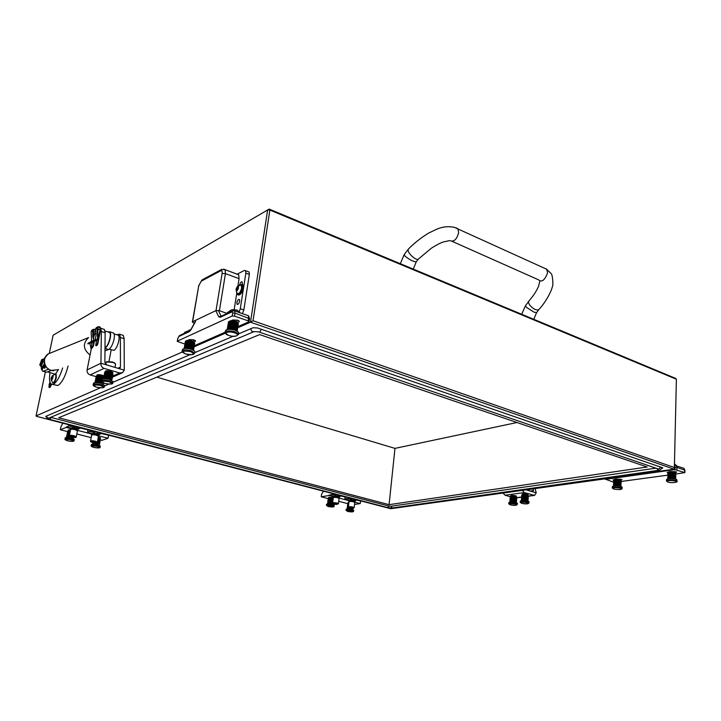 <?xml version="1.0" encoding="UTF-8"?>
<svg xmlns="http://www.w3.org/2000/svg" width="721" height="721" viewBox="0 0 721 721"><rect width="100%" height="100%" fill="white"/><g stroke="black" fill="none" stroke-linecap="round" stroke-linejoin="round"><path stroke-width="1.08" d="M49.974 382.148L49.091 384.708L49.217 387.402C49.929 387.646 50.677 386.627 51.461 384.32M58.68 417.756L389.079 504.664L647.152 467.001L259.65 334.589L58.68 417.756M50.659 417.342L388.547 505.98L391.242 506.205L655.903 468.163M674.378 467.523L676.388 379.237L269.861 210.045L253.044 320.737L674.378 467.523L674.117 469.2L250.502 322.188L237.759 327.758M225.294 333.201L194.111 346.837M182.341 351.983L112.846 382.355M108.718 384.158L104.338 386.068M100.3 387.835L36.05 415.918L36.753 416.396L390.737 508.711L674.117 469.2M253.044 320.737L250.502 322.188L267.626 209.973L53.138 335.211L49.298 353.371M45.369 371.919L36.05 415.918M661.31 468.596L662.797 467.947L662.275 467.65L257.577 327.992L253.026 327.749L238.408 333.994M233.126 336.256L194.643 352.713M189.866 354.75L45.675 416.405L46.459 417.171M269.221 209.081L269.861 210.045L267.626 209.973L269.221 209.081L675.388 378.291L676.388 379.237M156.89 377.119L394.973 448.381L516.993 422.524M394.973 448.381L389.079 504.664M49.947 382.049L48.884 387.006C49.497 388.313 50.38 387.429 51.515 384.347M50.164 382.689L49.524 384.5L49.893 386.321L51.137 384.122M50.488 383.356L50.245 386.032M41.791 369.422L42.359 371.063L46.658 372.189L51.353 370.477M46.658 372.189L43.044 371.261M43.215 371.207L48.532 369.233M112.476 332.678L113.621 333.039C114.504 334.193 114.603 336.437 113.936 339.78C112.593 344.989 110.8 348.243 108.547 349.541L104.978 350.848M105.005 348.279C107.177 346.783 108.889 343.556 110.142 338.6C110.827 335.256 110.728 333.003 109.853 331.849L107.708 331.876M105.365 371.712L105.185 371.423C105.59 370.576 107.402 370.531 110.628 371.288L112.909 372.586L112.548 373.063M96.993 375.587L96.803 375.29C97.209 374.478 98.984 374.442 102.139 375.181L103.932 375.929M96.389 340.79L95.56 340.736M103.148 329.028L104.365 329.416L105.14 332.714L104.869 362.456L106.933 365.006L100.949 363.231C100.715 365.718 101.76 367.44 104.085 368.377L119.695 372.991L122.615 372.64L124.273 370.17L118.397 368.422L119.857 368.287L120.443 367.115L120.389 337.518L119.56 334.22L116.811 334.751M92.135 342.547L91.279 346.837L91.333 347.81L92.072 347.991L91.495 347.864L87.097 369.9C86.853 372.333 87.881 374.001 90.161 374.911L96.181 376.659M118.397 368.422L106.933 365.006M87.097 369.9L100.949 363.231L101.328 331.516L100.778 328.515M98.227 328.47L97.696 328.983M111.214 349.784L108.979 361.347M122.029 335.004L123.291 335.4L124.129 338.69L124.273 370.17M87.953 343.935L87.836 343.376L88.043 343.881L92.973 341.267L92.775 340.754L97.596 339.041L97.146 328.352L97.822 326.856C99.606 326.298 100.589 327.01 100.751 329.01L97.813 343.854L97.002 345.44L96.172 345.638M96.506 327.586L95.587 328.758L96.064 334.95L95.163 339.852M93.901 340.285L92.793 336.707L92.73 330.326L93.415 329.29L95.587 329.434M91.639 341.357L91.134 331.651L92.126 330.002M87.836 343.376L92.775 340.754M95.668 330.344L93.73 329.749L93.207 330.822L93.514 338.609M93.315 336.617L94.208 332.138L93.234 330.488M91.558 347.837L92.91 345.99L93.757 341.691M92.072 347.991L93.415 346.143L94.361 341.366M96.506 340.24L95.704 345.539L97.299 343.701L100.237 328.848C100.12 327.424 99.426 326.91 98.146 327.316L97.659 328.379L98.218 338.843L97.741 339.582L92.973 341.267M97.677 328.1L98.642 329.722L97.75 330.083M92.126 342.583L88.043 343.881M98.651 329.668L100.237 328.848M43.224 366.313L44.116 366.421M43.215 366.484L44.035 366.971M55.553 373.965L58.545 369.467M52.633 384.473L57.968 385.483C62.069 382.707 65.431 376.218 68.071 366.016M50.019 372.604C49.1 378.507 49.434 382.31 51.02 384.023L53.417 384.212C56.842 382.058 59.915 376.65 62.646 367.98M40.367 365.403C42.115 362.888 42.548 360.987 41.665 359.68L39.772 364.925L40.367 365.403M40.034 365.43L40.827 366.133C42.593 363.943 43.242 361.681 42.773 359.346L42.151 359.4M41.196 366.349L41.439 369.323L42.305 366.674L44.504 363.735M47.496 371.883L54.958 374.091M105.005 347.693L105.113 347.639C108.312 346.368 111.845 334.427 109.61 332.471L108.556 332.147M105.122 335.283L105.14 332.372M109.204 349.171L113.909 350.343C117.153 349.09 120.659 337.194 118.37 335.238L117.298 334.905M544.319 268.149L546.653 269.212L547.572 272.79C545.04 279.703 542.246 282.217 539.191 280.343M328.605 497.328L333.048 497.463M348.108 502.375L348.982 502.086M349.334 497.914L344.818 499.103L350 500.446M354.038 500.888L357.129 499.941M324.441 491.416L323.233 491.632L321.566 494.236L321.251 496.805L328.992 495.489L333.526 493.786M329.055 495.012L334.229 496.354M338.365 496.832L341.475 495.859M354.543 504.448L360.239 503.582L360.518 501.104M328.992 495.489L333.192 496.58M339.348 498.175L348.955 500.662M355.038 502.24L360.239 503.582M321.251 496.805L328.542 498.68M338.726 501.293L348.072 503.7M344.818 499.103L345.062 497.084M363.708 501.654L356.85 500.158M348.216 497.616L341.195 496.075M68.252 430.067L70.297 429.734M91.062 430.554L87.475 432.357L92.351 433.627M98.615 434.79L101.49 433.276M63.43 423.353L62.511 423.723L60.915 426.823L60.321 429.734L66.242 427.427L69.847 425.02M66.35 426.886L71.199 428.139M77.652 429.383L80.509 427.805M98.371 436.8L100.435 437.863M98.191 438.503L101.76 440.387L108.033 438.251L108.565 435.448M66.242 427.427L70.478 428.526C70.901 427.932 72.623 427.959 75.642 428.607L77.931 429.869M77.823 430.428L91.603 433.997M98.84 435.872L108.033 438.251M60.321 429.734L67.837 431.663M76.823 433.97L91.197 437.665M87.475 432.357L87.917 430.067M110.971 435.745L101.255 433.546M90.251 430.347L80.274 428.076M614.211 479.519L613.066 480.06L613.814 480.429M668.421 471.994L667.087 472.634L667.97 473.03M675.793 474.048L684.878 472.597L675.018 469.632L605.847 479.312L613.679 482.25M621.105 479.24L621.069 480.141L621.944 479.627L617.158 479.105M675.676 471.624L675.658 472.652L676.677 472.048L671.666 471.552M667.853 475.13L621.151 481.475M238.669 299.377C237.146 300.792 236.623 302.414 237.092 304.235L237.876 304.406C239.39 303 239.922 301.378 239.453 299.539L238.669 299.377M242.391 313.635L243.833 309.994L249.349 274.449L249.087 272.006L248.132 271.646M237.146 274.178L244.356 270.456L245.6 270.699L245.852 273.133L240.291 308.741L239.237 311.769M237.209 274.196L238.669 274.746L239.075 278.657L237.93 285.913M236.722 293.519L234.181 309.606M242.265 284.534L242.229 281.983C241.328 281.433 240.499 282.317 239.742 284.615M239.075 278.657L225.439 273.62L219.409 310.733L227.133 313.419M219.409 310.733L216.03 310.571L222.104 273.475C222.347 271.258 221.888 270.366 220.707 270.79L201.24 281.181L198.744 285.822L192.624 321.737L216.03 310.571M192.624 321.737L192.363 322.179L194.364 323.242M237.759 322.575L239.372 321.314L237.678 320.214L232.856 319.962L231.108 320.755M194.093 341.997L195.598 340.916L193.877 339.843L189.398 339.591L187.766 340.33M195.499 321.485L191.047 329.65L189.235 331.696L178.844 336.518L177.871 338.311L177.222 341.357L184.891 344.079M194.291 345.747L225.033 332.264M237.939 326.604L248.898 321.791L248.321 320.917L248.529 315.789L247.7 315.501M234.037 310.661L234.758 310.967L234.983 313.112L234.514 316.113L248.321 320.917M234.514 316.113L232.189 315.996L232.667 312.995L232.072 311.805L220.238 317.294L218.724 316.744L215.967 311.039M177.384 341.096L232.189 315.996M98.128 438.062L99.408 438.774M98.164 437.872L100.219 438.728L99.831 439.125M348.351 503.609L348 503.285L348.874 503.033M329.209 498.355L333.048 498.869M328.839 498.59L328.488 498.265C329.326 497.841 330.885 497.914 333.174 498.49M68.865 431.392L70.279 431.041M68.324 431.464L70.316 430.843M77.426 430.906L75.317 429.743C72.524 429.139 70.937 429.121 70.55 429.689L69.369 435.583M77.381 431.158L77.742 430.825L75.426 429.698C72.406 429.049 70.685 429.031 70.261 429.644L70.505 429.941M98.462 436.331L96.434 435.214C93.658 434.619 92.072 434.601 91.684 435.169L90.549 441M98.407 436.584L98.768 436.25L96.542 435.169C93.532 434.529 91.819 434.511 91.396 435.124L91.639 435.412M98.948 435.304L96.758 434.087C93.748 433.447 92.027 433.429 91.612 434.042L91.423 434.979M339.068 498.454L337.87 497.76C335.22 497.238 333.679 497.238 333.264 497.751L332.633 502.916M339.041 498.635L338.014 497.733C335.139 497.175 333.472 497.175 333.021 497.724L333.237 497.932M339.42 497.526L338.131 496.769C335.256 496.21 333.589 496.21 333.138 496.769L333.039 497.58M354.768 502.51L353.614 501.834C350.974 501.329 349.442 501.32 349.018 501.834L348.423 506.953M354.75 502.69L353.759 501.816C350.902 501.257 349.234 501.257 348.775 501.807L348.991 502.005M355.12 501.591L353.867 500.861C351.01 500.302 349.343 500.302 348.883 500.852L348.793 501.663M522.392 494.579L522.103 494.354C522.599 493.696 524.311 493.642 527.24 494.209L528.096 494.642L527.727 495.039M510.901 496.147L510.603 495.922C511.09 495.273 512.775 495.228 515.659 495.787L516.524 496.219L516.155 496.607M522.383 490.514L524.266 492.569L534.585 495.39L536.235 492.858L532.675 491.803L533.477 490.541L533.071 489.009M503.204 493.209L505.07 495.219L510.27 496.733M532.675 491.803L526.438 489.947M535.126 488.721L536.235 492.858M100.291 446.146L97.623 444.713C93.964 443.938 91.873 443.911 91.369 444.623L91.188 445.533M92.621 444.118L93.613 442.775L93.505 443.352L94.649 442.919M93.117 443.406L93.252 442.703L93.108 443.406M94.658 442.919L96.569 443.604L96.713 442.847L96.569 443.604L97.227 443.748L98.047 439.459L98.66 439.621L97.858 439.45M97.867 439.413L97.236 443.748L97.84 443.911L98.66 439.621M92.703 443.622L92.901 442.631L92.712 443.622M92.838 443.496L93.009 442.658L92.847 443.496M97.921 443.938L98.669 439.621L97.84 443.911L99.39 444.866M98.669 439.621L99.201 439.801L98.371 444.091L99.201 439.801L99.642 439.981L98.813 444.271L99.642 439.981L99.147 444.451L100.237 440.504L99.408 444.776L100.219 440.549M99.642 439.981L99.183 439.9M99.201 439.801L98.723 439.738M97.398 443.794L98.209 439.585M96.83 443.658L97.011 442.712M96.226 443.541L96.344 442.928M95.614 443.451L95.704 442.973M112.954 381.806L109.691 379.588C104.987 378.498 102.346 378.552 101.76 379.751L101.571 380.733M103.391 378.84L104.644 372.946L103.626 378.246L104.455 377.984L105.482 372.676L110.385 373.208L112.873 374.803M104.446 373.28L104.987 372.784L103.959 378.092L105.482 372.676L104.464 377.984L105.086 377.93L106.113 372.622L105.095 377.93L105.816 377.93L106.843 372.622L106.122 372.622M106.627 377.984L107.654 372.676L106.852 372.622L105.825 377.93L107.474 378.101L108.501 372.784L107.663 372.676L106.636 377.984M108.339 378.255L109.358 372.946L108.511 372.793L107.492 378.101L109.168 378.462L110.187 373.154L109.367 372.946L108.348 378.264M109.177 378.462L109.934 378.696L110.953 373.388L110.196 373.154L109.177 378.462M110.034 378.732L110.962 373.397L109.943 378.696L110.601 378.958L111.62 373.649L110.61 378.958L111.818 380.183M112.891 374.722L111.881 380.012L112.782 374.677M112.818 374.478L111.8 379.769L112.539 374.388M112.575 374.208L111.557 379.507L112.143 374.1M112.17 373.929L111.151 379.228L112.17 373.929L111.593 373.82M111.62 373.649L111.025 373.568M109.385 378.525L110.376 373.343M108.664 378.336L109.664 373.145M107.907 378.174L108.907 372.982M107.141 378.047L108.141 372.856M106.393 377.966L107.393 372.784M105.708 377.93L106.699 372.757M106.086 372.784L105.491 372.676M105.455 372.838L104.996 372.784M528.989 501.951L527.772 501.041C523.5 500.221 521.004 500.275 520.274 501.221L520.22 501.996M521.418 500.545L522.608 499.662L522.896 495.39L522.617 499.662L523.167 499.635L523.446 495.354L525.402 495.435L522.896 495.39L523.446 495.354L523.176 499.626L523.788 499.626L524.068 495.345L523.797 499.626L524.446 499.653L524.735 495.372L524.455 499.653L525.122 499.716L525.402 495.435M525.411 495.435L525.131 499.716L525.78 499.797L526.06 495.516L526.663 495.624L525.411 495.435L526.06 495.516L525.78 499.797L526.384 499.905L526.663 495.624M526.672 495.624L526.393 499.905L526.925 500.032L527.204 495.751L526.672 495.624L527.204 495.751M521.689 495.868L521.409 500.05L521.698 495.787L522.896 495.39M521.526 499.923L521.806 495.651L521.526 499.923M521.77 499.815L522.058 495.543L521.77 499.815M522.139 499.725L522.419 495.453L522.139 499.725M527.655 495.895L527.375 500.176L527.204 495.859M528.286 495.949L527.934 500.473L528.214 496.201L527.718 500.32L527.664 495.895L527.384 500.176L528.024 500.617L528.295 496.345L527.97 500.753M522.887 495.489L522.428 495.453M526.474 499.923L526.745 495.733M525.951 499.824L526.231 495.624M525.384 499.743L525.654 495.534M524.789 499.68L525.059 495.471M524.185 499.644L524.464 495.435M523.608 499.626L523.888 495.426M523.076 499.635L523.356 495.444M238.48 333.246L238.624 332.345L235.379 330.281C229.233 328.785 225.889 329.064 225.349 331.128L225.24 331.831M229.837 322.143L228.836 328.443L229.828 322.143L230.648 322.053L229.161 322.305L228.16 328.605L229.648 328.352L230.648 322.053M230.359 328.334L231.324 322.233L230.657 322.053L229.657 328.352L230.576 328.334L231.567 322.035L235.542 322.702L237.083 323.612M230.657 322.053L231.324 322.233M231.567 328.397L232.568 322.098L231.585 322.035L230.585 328.334L232.586 328.533L233.586 322.233L232.577 322.098L231.576 328.397M233.595 328.74L234.586 322.44L233.595 322.233L232.604 328.542L234.55 329.001L235.542 322.702L234.604 322.44L233.613 328.74M227.205 329.434L228.323 322.828L229.152 322.305L228.151 328.605L227.647 328.821L228.647 322.539L227.205 329.434M234.559 329.001L235.406 329.308L236.389 323.017L235.551 322.702L234.559 329.001M235.452 329.335L236.398 323.017L235.416 329.317L237.236 331.092L238.011 324.396M237.254 330.768L238.236 324.486L237.191 330.741M237.678 323.738L236.695 330.029L237.687 323.738L237.074 330.398L238.236 324.486M237.11 323.359L236.127 329.659L237.119 323.368L236.407 323.26M229.116 322.557L228.647 322.539M234.74 329.064L235.695 322.963M233.919 328.821L234.884 322.702M233.036 328.614L234.01 322.494M232.126 328.47L233.099 322.341M231.225 328.37L232.189 322.251M229.584 328.361L230.549 322.278M229.792 322.386L229.161 322.305M676.875 480.213L675.874 479.177C670.548 478.158 667.43 478.338 666.51 479.708L666.492 480.465M667.781 478.411L671.494 477.572L671.612 472.643L671.503 477.572L675.37 478.302L675.802 473.769M667.898 473.472L667.781 478.221L668.052 473.129L667.934 478.05L668.052 473.129L668.241 477.897L668.367 472.967L668.691 477.762L668.818 472.841L669.385 472.733L669.268 477.663L669.394 472.733L670.07 472.67L669.944 477.599L670.07 472.661L670.818 472.634L670.701 477.563L670.827 472.634L672.414 472.688L672.296 477.617L672.423 472.688L673.198 472.769L673.081 477.699L673.207 472.769L673.919 472.877L673.802 477.816L673.928 472.886L674.559 473.021L674.441 477.96L674.568 473.021L675.081 473.192L674.973 478.122L675.081 473.327M675.694 478.681L675.802 473.751M675.081 473.192L674.559 473.156M673.892 477.834L673.928 472.886L670.827 472.634M674.559 473.021L674 473.012M673.279 477.726L673.387 472.895M672.603 477.644L672.711 472.814M671.882 477.59L671.999 472.751M671.17 477.563L671.278 472.733M670.467 477.572L670.584 472.742L668.818 472.841M669.827 477.608L669.944 472.787M669.259 477.663L669.376 472.868M517.381 503.438L516.137 502.537C511.946 501.735 509.495 501.789 508.783 502.699L508.729 503.474M509.909 502.041L510.008 501.428L511.613 501.14L511.901 496.913L512.514 496.913L511.36 496.949L511.901 496.913L511.613 501.14L512.225 501.14L512.514 496.913M511.072 501.176L511.36 496.949L511.063 501.176M512.613 501.158L512.523 496.913L512.225 501.14L512.874 501.167L513.163 496.94L516.705 497.959M513.532 501.23L513.83 496.994L513.172 496.94L512.883 501.167L514.181 501.311L514.47 497.075L513.83 496.994L513.541 501.23M514.785 501.419L515.073 497.184L514.479 497.075L514.19 501.311L515.326 501.546L515.614 497.31L515.082 497.184L514.794 501.419M510.198 497.409L509.9 501.555L510.198 497.337L511.36 496.949M510.008 501.428L510.306 497.211L510.008 501.428M510.243 501.32L510.54 497.102L510.252 501.32M510.603 501.239L510.901 497.012L510.603 501.239M515.623 497.31L515.776 501.681L515.614 497.409M516.38 502.258L516.615 497.869M516.065 497.454L515.776 501.681L516.425 502.122L516.714 497.896M516.624 497.751L516.335 501.978L516.398 497.706M516.407 497.598L516.119 501.825L516.056 497.553M511.351 497.048L510.901 497.012M514.875 501.437L515.154 497.292M514.361 501.338L514.641 497.184M513.794 501.257L514.082 497.102M513.208 501.194L513.496 497.039M512.045 501.14L512.334 496.985M511.531 501.149L511.82 497.003M104.446 385.537L101.183 383.374C96.578 382.31 93.982 382.355 93.406 383.5L93.207 384.482M97.047 376.704L95.569 381.878L97.074 376.551L97.686 376.497L99.201 376.551L97.696 376.497L96.668 381.724L97.38 381.733L98.407 376.497L97.389 381.733L98.182 381.788L99.201 376.551M96.596 376.65L97.074 376.551L96.055 381.779L96.668 381.724L97.696 376.497M99.21 376.551L98.191 381.788L99.02 381.896L100.039 376.659L103.121 377.507L99.21 376.551L100.039 376.659L99.029 381.896L99.858 382.058L100.886 376.822L99.868 382.058L100.679 382.256L101.697 377.02L100.688 382.256L101.436 382.481L101.625 381.544L101.445 382.481L102.202 382.229L103.301 383.527L103.418 382.932L103.328 383.942M95.01 382.635L96.064 377.119M102.085 379.183L102.454 377.254L102.094 379.174M103.382 383.77L103.536 382.986L103.364 383.761M103.058 383.275L103.148 382.806L103.058 383.275M103.121 377.507L102.842 378.922L103.13 377.507L103.581 377.732M103.572 377.759L103.094 377.669M101.544 382.518L101.706 381.697M102.202 379.12L102.535 377.425M100.904 382.31L101.895 377.209M100.192 382.13L101.192 377.011M99.444 381.968L100.444 376.849M98.687 381.851L99.687 376.732M97.957 381.769L98.948 376.659M97.272 381.724L98.272 376.632M97.659 376.65L97.083 376.551M95.875 332.76C93.91 335.265 93.225 337.734 93.829 340.15L93.964 340.258M95.686 340.673L96.136 340.916M94.911 339.933L95.542 339.131M353.696 510.279L352.172 509.414C348.694 508.747 346.666 508.738 346.107 509.377L346.017 510.162M347.125 508.927L347.982 504.466L347.549 508.242L348.315 508.17L348.423 507.214L348.315 508.17L349.388 507.935M347.603 504.745L347.18 508.413L347.621 504.637L347.306 508.314L347.747 504.538L348.324 504.412L347.882 508.197L348.721 504.385M349.397 507.945L352.073 508.377L352.857 509.206M352.866 509.134L352.975 508.377M352.848 509.026L352.92 508.377L352.839 509.026M352.686 508.9L352.749 508.386L352.686 508.9M349.694 508.224L348.405 507.079C348.829 506.584 350.361 506.593 353.011 507.097L354.173 507.755M348.721 508.161L348.775 507.665M348.306 508.17L348.414 507.187M334.22 505.349L332.624 504.448C329.118 503.772 327.091 503.763 326.541 504.412L326.442 505.196M327.568 503.952L328.731 503.186L329.2 499.365M328.316 503.213L328.776 499.392L328.307 503.213M329.146 503.186L329.209 499.365L328.74 503.186L329.236 503.186L329.704 499.365L333.003 499.86M329.785 503.213L330.254 499.383L329.704 499.365L329.245 503.186L329.785 503.213M330.371 503.267L330.831 499.437L330.263 499.383L329.794 503.213L330.371 503.267M330.957 503.339L331.417 499.509L330.84 499.437L330.38 503.267L330.957 503.339M331.525 503.438L331.984 499.608L331.426 499.509L330.966 503.339L332.048 503.546L332.516 499.725L331.993 499.608L331.534 503.438M328.073 499.716L327.622 503.438L328.091 499.626L328.776 499.392M327.74 503.348L328.208 499.527L327.74 503.348M327.974 503.267L328.443 499.446L327.974 503.267M332.057 503.546L332.516 503.673L332.976 499.851L332.516 499.725L332.057 503.546M332.985 499.851L332.516 503.673L333.372 504.258M328.19 499.626L328.145 499.265C328.56 498.761 330.074 498.761 332.696 499.274L333.066 499.383M332.111 503.564L332.57 499.806M331.669 503.465L332.129 499.698M331.173 503.375L331.633 499.608M330.66 503.294L331.11 499.527M330.128 503.24L330.588 499.473M329.623 503.204L330.083 499.437M328.731 503.186L329.191 499.446M74.281 439.567L71.469 438.062C67.792 437.286 65.701 437.25 65.187 437.962L64.998 438.891M66.467 437.458L67.314 436.692L68.189 432.348L69.91 432.393L68.684 432.33L67.81 436.665L68.387 436.683L69.261 432.339L68.396 436.683L69.036 436.737L69.91 432.393M67.413 432.69L66.557 436.971L67.81 432.411L66.936 436.755L68.189 432.348L67.323 436.692L67.81 436.665L68.684 432.33M70 432.42L69.045 436.737L69.784 436.484L73.362 438.26M73.281 438.656L73.38 438.152M73.308 437.998L73.398 437.539L73.308 437.998M69.459 436.782L69.558 436.277M68.856 436.719L69.712 432.456M68.306 436.674L69.162 432.429M68.657 432.429L68.198 432.348M231.865 311.22L230.044 311.472M236.966 310.021L232.405 309.814M227.277 313.356C227.16 312.157 228.593 311.49 231.576 311.355M43.305 359.5L45.252 357.111M45.207 365.556L43.927 368.007L44.594 364.033M41.494 369.323L42.485 369.206L43.26 366.322M43.981 359.689L44.459 359.121M45.738 366.457L44.711 368.098M51.371 379.156L51.281 379.949L52.309 379.057L52.921 375.65L51.876 376.713L51.371 379.156M51.227 378.237L52.137 375.983C52.948 375.109 53.228 375.569 52.975 377.362C51.948 380.309 51.335 380.778 51.137 378.768L51.227 378.237M55.102 374.055L55.706 374.118L55.859 377.552C54.886 381.184 53.814 382.887 52.66 382.671M53.075 382.788L53.093 382.788C54.246 383.013 55.319 381.31 56.301 377.678L56.139 374.244M106.627 361.753L112.602 361.96L115.171 363.483M115.558 364.393L114.828 363.249L112.728 362.375L106.293 361.951L105.527 364.078M236.443 289.968L236.38 290.671L237.75 289.68L238.435 288.003L238.173 286.489L236.794 287.643L236.443 289.968M236.064 289.184C237.326 285.922 238.137 285.525 238.498 287.976C237.227 291.239 236.416 291.644 236.064 289.184M239.922 284.966L241.283 285.264L241.598 288.121C240.399 292.465 238.93 294.195 237.182 293.33M237.849 293.753C239.615 293.97 240.985 292.14 241.977 288.256L241.67 285.399L240.994 284.966M238.047 294.916C240.228 295.394 241.95 293.168 243.22 288.247L242.842 284.741L241.886 284.2M236.596 292.077L237.092 294.384C239.246 295.457 241.057 293.321 242.517 287.994L242.139 284.489L239.174 285.192M184.414 333.3L184.414 333.273C184.215 332.219 185.477 331.642 188.19 331.543M188.514 331.39L186.694 331.651M190.795 329.749L189.208 329.993M194.76 351.992L194.877 351.334L191.588 349.334C186.009 347.991 182.936 348.171 182.359 349.874L182.215 350.721M185.54 347.567L186.55 341.646L187.298 341.565L185.955 341.781L184.936 347.711L185.54 347.567M186.559 341.646L185.549 347.567L186.288 347.495L187.298 341.565M187.307 341.565L186.297 347.495L187.136 347.486L188.145 341.556L187.307 341.565L188.145 341.556M187.757 347.522L188.74 341.754L188.163 341.556L187.145 347.486L188.064 347.549L189.073 341.619L193.408 342.772L194.517 344.052M188.163 341.556L188.74 341.754M189.019 347.675L190.029 341.745L189.082 341.619L188.073 347.549L189.965 347.864L190.975 341.925L190.038 341.745L189.028 347.675M190.876 348.099L191.876 342.169L190.984 341.934L189.984 347.864L191.696 348.378L192.696 342.457L191.885 342.169L190.885 348.108M184.225 348.153L185.234 342.241L185.946 341.781L184.927 347.711L185.504 341.988L184.225 348.153L185.234 342.232L184.225 348.153M191.768 348.405L192.705 342.457L191.705 348.387L193.579 349.982L194.571 344.079M194.562 343.773L193.561 349.685L194.319 343.683M194.355 343.439L193.354 349.361L193.931 343.322M193.967 343.106L192.967 349.027L193.967 343.106L193.372 342.98M193.408 342.772L192.408 348.694L193.408 342.772L192.732 342.673M191.074 348.162L192.047 342.403M190.299 347.937L191.272 342.169M189.461 347.756L190.443 341.979M188.605 347.612L189.587 341.835M186.964 347.486L187.947 341.727M186.243 347.495L187.226 341.763M186.514 341.853L185.955 341.781M622.097 487.387L620.997 486.387C616.067 485.44 613.174 485.566 612.336 486.783L612.309 487.549M620.79 480.835L620.61 485.539L620.393 480.799M620.916 486.089L621.16 481.286M613.589 485.612L615.455 484.873L619.69 485.215L619.88 480.519L620.393 480.673L619.88 480.637M613.733 480.826L613.553 485.449L613.742 480.754L613.922 485.143L614.508 480.33L614.319 485.026L614.508 480.33L615.022 480.231L614.833 484.936L615.031 480.231L615.635 480.168L615.455 484.873L615.644 480.168L616.329 480.141L616.149 484.845L616.338 480.141L617.068 480.15L616.888 484.854L617.077 480.15L617.825 480.195L617.645 484.9L617.834 480.195L618.564 480.276L618.384 484.981L618.573 480.276L619.258 480.384L619.078 485.089L619.267 480.384L619.88 480.519L619.69 485.215L620.213 485.377L620.393 480.673M619.177 485.107L619.357 480.51L617.834 480.195M619.88 480.519L619.357 480.51M618.591 485.008L618.771 480.393M617.942 484.927L618.122 480.312M617.266 484.873L617.455 480.258L615.031 480.231M616.599 484.845L616.779 480.231M615.95 484.845L616.14 480.24M615.364 484.882L615.545 480.285M615.013 480.357L614.508 480.33M661.878 467.514L661.851 468.524M57.887 369.711L51.317 370.414C43.846 368.647 41.917 357.292 48.487 353.795L50.858 352.83M90.071 354.984C83.014 349.325 82.527 343.529 88.593 337.59L48.487 353.795C39.835 361.482 45.567 368.025 50.894 370.342M91.188 349.379L89.909 343.367M90.648 341.88L91.612 340.844M108.547 349.541L104.996 348.45M120.443 367.115L117.902 368.278M119.695 372.991L112.611 376.173M104.085 368.377L90.161 374.911M120.389 337.518L124.129 338.69M101.328 331.516L105.14 332.714M95.569 329.218L97.146 328.352M91.134 331.651L92.685 330.804M96.713 339.339L97.696 338.816M94.208 332.138L95.749 331.3M92.108 347.558L92.612 347.711M91.711 342.763L97.741 339.582M93.315 336.869L92.793 336.707M96.497 345.278L97.002 345.44M97.299 343.701L97.813 343.854M95.938 345.566L96.452 345.729M92.91 345.99L93.415 346.143M94.721 340.582L94.514 340.069M528.754 301.252L525.501 305.749L526.348 307.281L534.189 312.238L536.631 312.581M539.903 280.793L538.515 286.417C535.973 292.041 532.729 296.331 532.855 296.115L528.989 300.972C528.178 301.847 528.475 303.271 529.872 305.244C533.324 309.102 536.289 310.58 538.767 309.67L538.993 309.408M550.862 273.304L546.148 268.726M456.168 227.836L457.898 228.827L458.655 232.523C456.97 239.12 454.221 241.886 450.391 240.823M418.54 258.911L418.441 259.019C416.531 261.209 407.626 253.359 408.104 249.899L408.492 248.97C414.332 243.022 421.055 237.723 428.653 233.072L436.998 229.062C438.719 228.53 444.749 225.457 454.356 227.331L546.653 269.212L550.961 273.457C552.755 274.097 553.431 286.327 552.322 286.796C551.439 291.518 545.265 302.838 538.767 309.67L536.514 312.761L533.801 319.304M408.392 249.078L404.22 254.558L404.769 255.892C409.312 259.65 413.142 261.642 416.233 261.858L416.359 261.651M348 498.59L351.785 499.572M353.146 499.923L355.786 500.617M337.428 495.841L340.132 496.544M332.201 494.48L336.058 495.48M89.954 431.455L95.037 432.78M96.605 433.186L100.372 434.168M75.543 427.706L79.418 428.716M68.765 425.949L73.957 427.292M390.944 506.232L392.368 507.972L658.264 470.362M388.925 506.07L387.565 507.575L50.046 419.496M51.11 417.513L49.902 419.46C47.73 419.036 46.559 418.009 46.387 416.368M253.756 331.759L49.298 417.91C47.667 418.342 46.82 417.684 46.739 415.945M656.795 468.47L658.444 470.344C660.4 470.164 661.382 469.245 661.391 467.605L661.328 467.325M259.335 332.111L657.624 468.758C658.949 469.326 659.805 468.713 660.202 466.938M250.89 328.659C251.079 331.083 252.179 332.057 254.198 331.57L258.722 331.903C259.695 332.381 260.488 331.489 261.101 329.209M684.626 472.462L684.68 470.119L676.938 467.415L676.893 469.768M674.423 465.297L676.226 465.622L676.938 467.415L675.072 467.28L674.405 466.217M684.878 472.597L684.923 470.254L683.959 468.326L682.823 467.929M605.865 478.78L605.847 479.312M675.018 469.632L675.072 467.28M674.423 465.252L683.959 468.326L684.923 470.38M240.291 308.741L243.833 309.994M245.852 273.133L249.349 274.449M223.807 269.113L225.069 269.69L225.439 273.62L222.104 273.475M192.408 321.899L198.744 285.822M202.358 279.739L201.24 281.181M221.96 269.275L220.707 270.79M232.667 312.995L234.983 313.112L249.538 318.682M218.283 310.463L221.167 316.195M218.724 316.744L221.464 316.059M195.373 340.609L195.229 341.493M239.102 320.962L238.93 322.053M177.249 341.195L177.871 338.311M179.7 335.49L178.844 336.518M189.984 330.696L189.235 331.696M191.29 329.2L191.047 329.65M221.122 316.222L220.238 317.294M233.099 310.679L232.072 311.805M73.785 436.403C76.21 437.476 75.489 437.737 71.604 437.196L70.018 436.124L73.785 436.403M71.541 437.187C69.811 436.647 69.072 436.151 69.342 435.709C69.73 435.16 71.316 435.178 74.11 435.772L76.255 436.791L77.453 430.779M73.533 427.337L72.055 428.094M94.956 441.811C97.29 442.847 96.542 443.109 92.712 442.577L91.216 441.522L94.956 441.811M92.639 442.568C90.99 442.045 90.287 441.567 90.522 441.126C90.909 440.576 92.495 440.603 95.28 441.189L97.326 442.279M94.658 432.816L93.162 433.582M336.896 503.591C338.302 504.34 337.356 504.493 334.066 504.042L333.49 503.312L336.896 503.591M333.967 504.024L332.615 503.051C333.039 502.546 334.58 502.555 337.239 503.069L338.437 503.745M336.022 495.489L334.58 496.345M352.668 507.62C354.02 508.35 353.065 508.494 349.811 508.053L349.279 507.341L352.668 507.62M351.758 499.572L350.325 500.437M533.477 490.541L530.052 491.019M533.711 495.363L528.277 496.093M521.616 496.985L516.696 497.643M524.266 492.569L505.07 495.219M100.228 440.459L100.327 439.927L97.966 438.873M93.919 447.426C91.855 446.84 90.936 446.263 91.161 445.695C91.666 444.992 93.757 445.019 97.416 445.785L100.102 447.2M97.092 446.398C91.414 445.569 90.377 445.911 93.991 447.426C99.642 448.255 100.679 447.912 97.092 446.398M105.401 372.054C105.951 371.369 107.6 371.351 110.358 372.018M112.764 374.406L113.008 373.965L110.511 372.55C106.996 371.721 105.023 371.766 104.581 372.694L104.509 373.081M104.906 383.464C102.508 382.644 101.373 381.851 101.499 381.085C102.085 379.886 104.725 379.832 109.43 380.922L112.737 383.076M109.015 381.715C101.859 380.634 100.525 381.22 105.023 383.482C112.143 384.563 113.467 383.978 109.015 381.715M522.365 494.939C522.707 494.309 524.257 494.255 527.015 494.768M521.752 495.201C521.788 494.354 523.599 494.227 527.195 494.813L528.295 495.724L527.366 495.255C524.167 494.633 522.301 494.687 521.761 495.408L521.734 495.715M521.634 503.357L520.202 502.285C520.932 501.347 523.428 501.293 527.7 502.113L528.944 502.988M527.267 502.699C521.923 501.915 520.102 502.149 521.815 503.393C527.132 504.177 528.953 503.943 527.267 502.699M229.359 321.503C230.432 320.584 232.513 320.548 235.587 321.395M238.164 324.297L238.318 323.567L235.893 321.99C231.297 320.854 228.791 321.079 228.386 322.657L228.368 322.765M228.458 335.337L225.105 332.705C225.637 330.642 228.981 330.371 235.136 331.867L238.381 333.922L238.363 334.634M234.586 332.841C228.142 330.569 222.005 333.273 228.683 335.391C235.019 337.626 241.247 334.995 234.586 332.841M667.952 472.634C668.583 471.471 670.872 471.282 674.802 472.075L675.739 472.949L674.982 472.534C670.999 471.759 668.655 471.904 667.97 472.958L667.97 473.201M667.7 481.961L666.483 480.943C667.394 479.573 670.521 479.402 675.847 480.42L676.902 481.394M668.016 482.052C671.485 483.304 679.137 482.322 675.307 481.105C671.792 479.835 664.158 480.844 668.016 482.052M668.592 472.282C669.358 471.453 671.323 471.354 674.468 471.985M510.865 496.499C511.18 495.877 512.703 495.823 515.425 496.345M516.705 497.508L515.776 496.814C512.631 496.21 510.792 496.255 510.261 496.958L510.243 497.265M510.153 504.817L508.702 503.754C509.414 502.843 511.874 502.798 516.065 503.6L517.336 504.466M515.65 504.177C510.36 503.402 508.584 503.628 510.324 504.853C515.587 505.628 517.363 505.403 515.65 504.177M97.02 375.929C97.524 375.253 99.138 375.244 101.877 375.893M103.707 377.074L102.031 376.425C98.579 375.623 96.641 375.659 96.199 376.542L96.127 376.939M96.542 387.159C94.109 386.339 92.982 385.555 93.144 384.807C93.73 383.662 96.326 383.626 100.931 384.681L104.221 386.789M100.525 385.465C93.469 384.392 92.18 384.969 96.65 387.177C103.662 388.24 104.96 387.673 100.525 385.465M348.279 503.952L348.811 503.564M348.775 503.916L347.621 504.628M347.684 511.441L345.999 510.324C346.558 509.684 348.585 509.702 352.064 510.369L353.605 511.216M351.731 510.883C346.927 510.198 345.611 510.387 347.774 511.45C352.56 512.144 353.876 511.946 351.731 510.883M328.758 498.923C328.803 498.418 330.038 498.391 332.48 498.842M328.172 506.521L326.424 505.367C326.974 504.718 329.001 504.727 332.507 505.403L334.111 506.286M332.165 505.926C327.298 505.232 326 505.43 328.271 506.53C333.111 507.233 334.409 507.025 332.165 505.926M68.243 431.816L70.198 431.446C68.225 431.365 67.341 431.582 67.549 432.077M70.117 431.861L67.441 432.609M67.864 440.846C65.647 440.207 64.683 439.612 64.971 439.044C65.476 438.341 67.576 438.377 71.253 439.152L74.074 440.63M70.928 439.774C65.151 438.927 64.16 439.287 67.936 440.855C73.677 441.694 74.678 441.333 70.928 439.774M41.674 368.972L42.485 369.206M44.062 367.917L44.864 368.152M52.624 378.011L51.497 377.687M52.966 377.029L51.876 376.713M51.353 378.642L52.327 378.913L51.344 378.633M237.822 289.121L236.398 288.607M238.101 287.282L237.533 287.075M238.381 288.22L236.794 287.643M236.398 289.554L237.642 290.004L236.398 289.545M186.225 340.997C187.1 340.177 189.019 340.15 191.975 340.925M194.499 343.629L194.679 343.025L192.228 341.502C188.055 340.483 185.757 340.627 185.315 341.934L185.279 342.178M185.486 353.921C182.683 352.56 181.557 351.704 182.107 351.361C182.683 349.658 185.757 349.478 191.335 350.821L194.598 353.344M190.84 351.722C182.828 350.478 181.106 351.217 185.667 353.957C193.634 355.201 195.355 354.462 190.84 351.722M621.123 480.808L620.303 480.042C616.608 479.33 614.445 479.438 613.814 480.366L613.805 480.637M613.607 489.009L612.291 487.955C613.129 486.747 616.022 486.621 620.952 487.567L622.088 488.514M613.859 489.072C619.672 489.947 621.881 489.658 620.457 488.216C614.607 487.342 612.408 487.63 613.859 489.072M614.427 479.762C615.04 479.014 616.852 478.933 619.853 479.519M53.724 370.765L51.236 370.441M89.873 343.466L91.342 342.89M109.853 331.849L113.621 333.039M112.413 377.2L121.804 373M123.291 335.4L119.56 334.22M104.365 329.416L100.751 328.271M97.768 339.573L91.882 342.682M93.415 329.29L91.81 330.173M97.822 326.856L96.19 327.758M41.665 359.68L42.377 359.274M44.314 359.788L42.773 359.346M42.296 366.665L40.664 366.196M105.023 331.029L109.61 332.471M114.089 333.886L118.37 335.238M400.326 263.697L404.102 254.765M413.286 269.095L416.233 261.858L418.441 259.019L431.419 248.168C439.504 243.094 442.063 242.436 443.253 241.986L449.688 240.589M538.749 279.91L452.148 241.355M521.689 314.257L525.384 305.929M392.197 507.999L387.781 507.638M605.451 479.447L605.469 478.843M237.723 304.46L237.092 304.235M245.6 270.699L249.087 272.006M198.518 286.012L201.988 279.937L221.464 269.519L225.069 269.69L238.669 274.746M221.293 316.14L232.658 310.85L234.758 310.967L248.529 315.789L249.574 318.448L249.115 321.431M177.726 338.419L179.412 335.625L189.812 330.786L191.011 329.389M191.056 329.308L195.463 321.224M100.255 438.819L100.462 437.746M68.053 431.041L68.27 429.959M71.586 437.205C74.957 437.764 76.516 437.629 76.255 436.791M76.66 428.914C75.696 427.4 74.371 426.958 72.695 427.607L72.001 428.094M70.288 429.5L70.487 428.544M77.742 430.825L77.958 429.734M92.694 442.577C96.082 443.136 97.632 442.991 97.335 442.162L98.48 436.205M97.696 434.375L93.865 433.051L93.099 433.582M98.768 436.25L98.975 435.169M334.039 504.042C336.031 504.628 337.5 504.484 338.446 503.618L339.086 498.319M338.347 496.832L335.616 495.543L334.31 496.345M339.321 498.346L339.438 497.382M349.784 508.053C351.848 508.629 353.317 508.494 354.182 507.629L354.786 502.375M354.047 500.906L351.37 499.626L350.046 500.437M355.02 502.402L355.129 501.446M510.261 496.76C510.044 495.94 511.82 495.814 515.605 496.381L516.678 497.823L521.607 497.13M528.268 496.237L534.252 495.435M99.408 444.74L99.309 445.254M93.973 447.435C98.317 448.219 100.363 448.092 100.12 447.056L100.327 445.984M104.608 372.46C105.518 371.297 107.474 371.162 110.475 372.036L113.008 373.965L112.882 374.623M111.863 379.913L111.782 380.382M104.996 383.491C110.673 384.464 113.269 384.221 112.764 382.77L113.017 381.445M527.988 500.536L527.952 501.095M521.77 503.393C526.204 504.258 528.592 504.033 528.944 502.726L529.007 501.654M228.404 322.116C229.521 320.53 232 320.313 235.83 321.449L238.318 323.567L238.191 324.351M228.647 335.4C233.766 337.104 237.002 336.608 238.381 333.922L238.624 332.345M676.893 479.726L676.866 480.97C679.038 482.286 671.521 483.286 667.961 482.052M675.613 478.501L675.604 479.095M516.389 502.041L516.353 502.6M510.279 504.853C514.578 505.709 516.93 505.502 517.327 504.213L517.399 503.159M96.226 376.326C97.137 375.19 99.065 375.055 101.994 375.911L103.779 376.704M103.373 383.68L103.283 384.158M96.623 387.186C102.13 388.15 104.671 387.925 104.257 386.51L104.509 385.203M347.675 504.159L348.811 503.546M352.875 509.08L352.812 509.603M347.756 511.459C351.722 512.144 353.678 512.009 353.605 511.063L353.723 510.117M328.154 499.139C328.037 498.454 329.506 498.355 332.57 498.86L333.102 499.031M333.39 504.123L333.327 504.655M328.244 506.539C332.318 507.233 334.274 507.097 334.12 506.133L334.238 505.178M67.909 440.864C72.154 441.658 74.218 441.54 74.092 440.486L74.308 439.404M229.179 311.634C230.666 309.516 233.442 309.138 237.506 310.508L240.156 312.86M236.894 321.936L237.191 320.061M41.476 369.332L42.242 369.549M43.963 368.016L44.738 368.242M52.218 375.866L55.454 373.992M51.2 379.868L52.462 382.391M114.459 362.735L114.828 363.249M111.827 372.568L111.98 371.802M115.621 364.06L114.981 367.404M106.257 371.522L106.402 370.765M106.906 361.582L106.293 361.951M103.355 376.443L103.5 375.686M97.849 375.407L98.002 374.668M240.796 284.867L236.957 286.976M236.127 290.5L236.867 292.582M238.092 287.328L237.47 287.102M242.842 284.741L242.139 284.489M527.258 494.831L527.303 494.227M529.241 489.55L529.169 490.758M522.914 494.462L522.95 493.876M515.695 496.408L515.74 495.814M511.405 496.03L511.45 495.444M674.459 463.837L676.586 465.748M674.468 471.958L674.477 471.444M193.354 341.475L193.643 339.771M190.75 329.821L186.099 331.759M185.342 341.529C186.369 340.114 188.65 339.933 192.165 340.961L194.679 343.025L194.553 343.764M185.639 353.966C191.182 355.264 194.183 354.876 194.625 352.812L194.877 351.334M619.952 479.519L619.97 479.041M613.805 480.087C614.716 478.978 616.825 478.816 620.114 479.591L621.105 481.078M622.106 486.972L622.061 488.153C622.403 489.622 619.654 489.929 613.805 489.081M620.934 485.774L620.907 486.36"/></g></svg>
